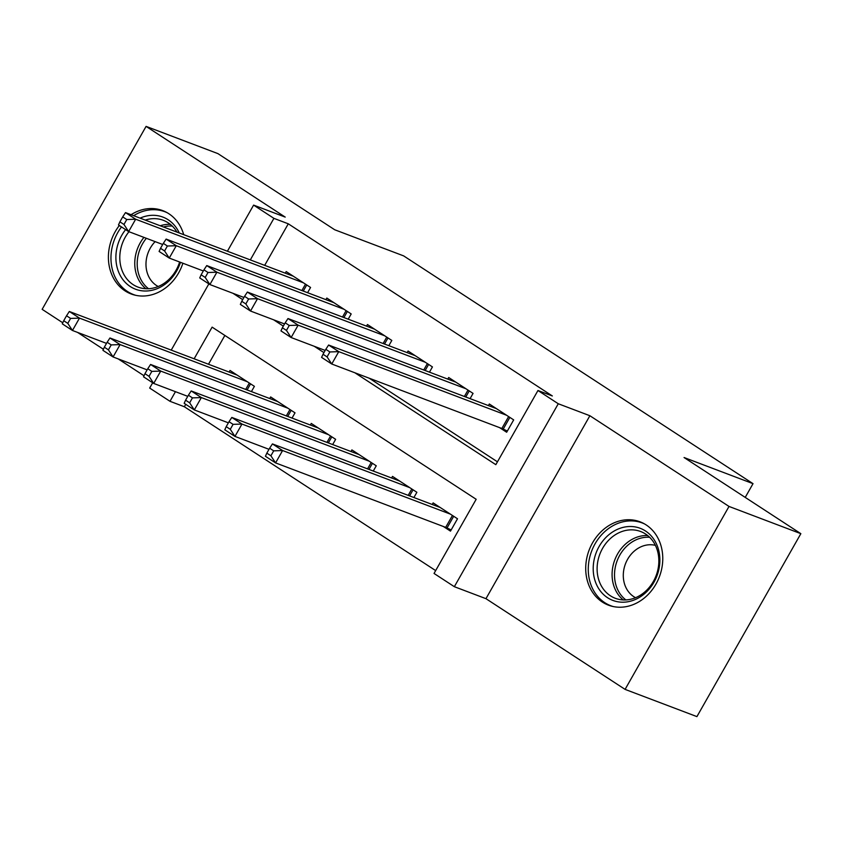 <?xml version="1.0" encoding="UTF-8"?>
<svg xmlns="http://www.w3.org/2000/svg" width="843" height="843" viewBox="0 0 843 843"><rect width="100%" height="100%" fill="white"/><g stroke="black" fill="none" stroke-linecap="round" stroke-linejoin="round"><path stroke-width="1.26" d="M119.316 225.513A44.563 37.577 -69.2 0 0 125.017 290.856A44.563 37.577 -69.2 0 0 131.129 293.965A44.563 37.577 -69.2 0 0 182.889 263.237M183.711 234.66A44.563 37.577 -69.2 0 0 168.832 213.722A44.563 37.577 -69.2 0 0 162.72 210.613A44.563 37.577 -69.2 0 0 131.065 214.712M602.334 602.05A44.563 37.577 -69.2 0 0 608.446 605.158A44.563 37.577 -69.2 0 0 657.793 580.542A44.563 37.577 -69.2 0 0 646.149 524.915A44.563 37.577 -69.2 0 0 640.037 521.806A44.563 37.577 -69.2 0 0 590.69 546.422A44.563 37.577 -69.2 0 0 602.334 602.05M185.734 404.324L184.354 406.748L169.991 401.3L149.675 388.065L152.678 382.775M745.223 497.402L753.02 483.661L403.66 255.893L334.703 229.76L217.916 153.616L146.081 126.387L42.15 309.328L62.782 322.785M77.524 332.395L103.404 349.265M118.146 358.876L144.027 375.757M753.02 483.661L684.063 457.528L800.85 533.672L696.919 716.613L625.085 689.384L729.016 506.443L589.879 415.736L558.277 403.755L454.345 586.696L434.04 573.451L476.169 499.288L212.12 327.137L194.132 358.802M589.879 415.736L485.958 598.678L625.085 689.384M485.958 598.678L454.345 586.696M184.354 406.748L435.662 570.595M800.85 533.672L729.016 506.443M307.59 292.711L310.572 287.463L286.199 271.572L285.292 273.164M348.212 319.191L351.194 313.944L326.821 298.053L325.914 299.655M388.834 345.672L391.816 340.435L367.443 324.534L366.536 326.136M429.456 372.163L432.438 366.916L408.065 351.025L407.158 352.616M470.078 398.644L473.06 393.396L448.687 377.506L447.781 379.108M443.376 526.496L450.489 531.132L457.507 518.772L433.133 502.881L432.227 504.483M224.86 335.44L208.506 364.239M413.902 497.539L416.885 492.291L392.511 476.4L391.605 477.992M373.28 471.047L376.263 465.8L351.889 449.909L350.983 451.511M332.658 444.567L335.64 439.319L311.267 423.428L310.361 425.03M292.036 418.075L295.018 412.838L270.645 396.948L269.739 398.539M251.414 391.595L254.396 386.347L230.023 370.456L229.117 372.058M354.861 372.764L495.832 464.672L537.96 390.509L552.334 395.957L288.285 223.806L264.681 265.355M369.223 378.212L497.454 461.816M499.551 427.612L506.664 432.248L513.682 419.888L489.309 403.997L488.403 405.588M227.41 251.225L253.606 205.112L285.208 217.094L146.081 126.387M253.606 205.112L273.912 218.358L250.308 259.907M288.285 223.806L273.912 218.358M537.96 390.509L558.277 403.755M171.234 350.119L208.853 283.891M175.449 391.689L169.991 401.3M232.984 293.311L242.7 299.644M273.606 319.792L283.322 326.125M314.239 346.283L323.944 352.606M506.58 415.251L338.77 351.647L328.612 345.029L496.422 408.623M507.338 431.047L503.218 429.076A5.711 0.558 29.6 0 0 501.848 428.486L331.752 364.007L321.594 357.39L323.017 354.25L327.073 356.895L329.887 351.952L325.82 349.308L323.017 354.25M329.887 351.952L338.77 351.647L331.752 364.007L327.073 356.895M328.612 345.029L325.82 349.308M440.246 507.518L272.437 443.913L282.595 450.531L275.577 462.902L445.673 527.37A5.711 0.558 -150.4 0 1 447.043 527.971L451.163 529.941M270.898 455.789L275.577 462.902L265.419 456.274L266.831 453.134L270.898 455.789L273.701 450.847L269.644 448.191L266.831 453.134M273.701 450.847L282.595 450.531L450.404 514.135M269.644 448.191L272.437 443.913M645.496 530.985A38.567 32.519 110.8 0 1 653.957 582.228A38.567 32.519 110.8 0 1 607.582 597.729A38.567 32.519 110.8 0 1 599.12 546.475A38.567 32.519 110.8 0 1 645.496 530.985M610.427 595.801A35.712 30.106 -69.2 0 0 615.316 598.298A35.712 30.106 -69.2 0 0 654.863 578.572A35.712 30.106 -69.2 0 0 645.538 533.998A35.712 30.106 -69.2 0 0 640.638 531.511A35.712 30.106 -69.2 0 0 601.091 551.227A35.712 30.106 -69.2 0 0 610.427 595.801M635.548 597.698A28.125 23.709 110.8 0 1 633.778 596.665A28.125 23.709 110.8 0 1 625.875 562.808A28.125 23.709 110.8 0 1 655.38 545.358M644.484 523.903A44.279 37.334 -69.2 0 0 642.24 522.945A44.279 37.334 -69.2 0 0 593.209 547.402A44.279 37.334 -69.2 0 0 604.768 602.671A44.279 37.334 -69.2 0 0 610.848 605.759A44.279 37.334 -69.2 0 0 613.167 606.538M180.455 262.31A38.567 32.519 110.8 0 1 141.972 290.803A38.567 32.519 110.8 0 1 115.997 254.365A38.567 32.519 110.8 0 1 125.618 229.623M128.968 231.709A35.712 30.106 -69.2 0 0 119.896 254.818A35.712 30.106 -69.2 0 0 137.999 287.094A35.712 30.106 -69.2 0 0 179.633 262.004M158.221 286.504A28.125 23.709 110.8 0 1 146.06 262.025A28.125 23.709 110.8 0 1 155.144 241.625M167.167 212.71A44.279 37.334 -69.2 0 0 164.912 211.751A44.279 37.334 -69.2 0 0 133.658 215.692M121.497 226.936A44.279 37.334 -69.2 0 0 111.076 254.544A44.279 37.334 -69.2 0 0 133.531 294.565A44.279 37.334 -69.2 0 0 135.839 295.345M140.117 218.137A38.567 32.519 110.8 0 1 179.253 232.974M176.967 232.11A35.712 30.106 -69.2 0 0 163.321 220.308A35.712 30.106 -69.2 0 0 145.27 220.097M465.958 388.76L298.148 325.166L287.99 318.538L455.8 382.142M325.177 350.435L291.13 337.527L280.972 330.899L282.384 327.769L286.451 330.414L289.265 325.472L285.197 322.816L282.384 327.769M289.265 325.472L298.148 325.166L291.13 337.527L286.451 330.414M287.99 318.538L285.197 322.816M425.336 362.279L257.526 298.675L247.368 292.057L415.178 355.662M284.555 323.944L250.508 311.035L240.35 304.418L241.762 301.278L245.829 303.933L248.632 298.98L244.575 296.336L241.762 301.278M248.632 298.98L257.526 298.675L250.508 311.035L245.829 303.933M247.368 292.057L244.575 296.336M384.714 335.799L216.904 272.194L206.746 265.577L374.555 329.17M243.933 297.463L209.886 284.555L199.728 277.937L201.14 274.797L205.207 277.442L208.01 272.5L203.953 269.855L201.14 274.797M208.01 272.5L216.904 272.194L209.886 284.555L205.207 277.442M206.746 265.577L203.953 269.855M344.081 309.307L176.282 245.713L166.124 239.085L333.933 302.69M203.311 270.972L169.253 258.074L159.106 251.446L160.518 248.306L164.585 250.961L167.388 246.019L163.331 243.364L160.518 248.306M167.388 246.019L176.282 245.713L169.253 258.074L164.585 250.961M166.124 239.085L163.331 243.364M399.624 481.037L231.814 417.433L241.973 424.05L234.955 436.411L269.001 449.319M230.276 429.298L234.955 436.411L224.796 429.793L226.209 426.653L230.276 429.298L233.079 424.356L229.022 421.711L226.209 426.653M233.079 424.356L241.973 424.05L409.782 487.654M229.022 421.711L231.814 417.433M359.002 454.546L191.192 390.941L201.351 397.569L194.322 409.93L228.379 422.838M189.654 402.817L194.322 409.93L184.174 403.302L185.586 400.172L189.654 402.817L192.457 397.875L188.4 395.219L185.586 400.172M192.457 397.875L201.351 397.569L369.15 461.174M188.4 395.219L191.192 390.941M318.38 428.065L150.57 364.461L160.728 371.078L153.7 383.439L187.757 396.347M149.032 376.336L153.7 383.439L143.552 376.821L144.964 373.681L149.032 376.336L151.835 371.384L147.778 368.739L144.964 373.681M151.835 371.384L160.728 371.078L328.528 434.682M147.778 368.739L150.57 364.461M277.758 401.574L109.948 337.98L120.106 344.597L113.078 356.958L147.135 369.866M108.41 349.845L113.078 356.958L102.93 350.34L104.342 347.2L108.41 349.845L111.213 344.903L107.156 342.258L104.342 347.2M111.213 344.903L120.106 344.597L287.906 408.202M107.156 342.258L109.948 337.98M303.459 282.826L135.66 219.222L125.502 212.605L293.311 276.209M162.688 244.491L128.631 231.583L118.484 224.965L119.896 221.825L123.963 224.47L126.766 219.528L122.709 216.883L119.896 221.825M126.766 219.528L135.66 219.222L128.631 231.583L123.963 224.47M125.502 212.605L122.709 216.883M237.125 375.093L69.326 311.488L79.484 318.117L72.456 330.477L106.513 343.386M67.788 323.364L72.456 330.477L62.298 323.849L63.72 320.719L67.788 323.364L70.591 318.422L66.534 315.767L63.72 320.719M70.591 318.422L79.484 318.117L247.284 381.71M66.534 315.767L69.326 311.488M509.857 417.39L503.218 429.076M508.614 416.579L501.848 428.486M445.673 527.37L452.438 515.463M447.043 527.971L453.682 516.274M623.262 599.931A35.712 30.106 110.8 0 1 614.8 559.9A35.712 30.106 110.8 0 1 647.666 535.547M649.605 537.276A34.542 29.115 -69.2 0 0 617.139 560.795A34.542 29.115 -69.2 0 0 625.864 599.921M145.944 288.738A35.712 30.106 110.8 0 1 134.859 260.498A35.712 30.106 110.8 0 1 143.932 237.389M146.345 238.295A34.542 29.115 -69.2 0 0 137.293 260.993A34.542 29.115 -69.2 0 0 148.547 288.727M160.244 225.766A35.712 30.106 110.8 0 1 170.349 224.354M172.288 226.082A34.542 29.115 -69.2 0 0 163.373 226.957M469.235 390.91L465.768 397.011M467.991 390.098L464.367 396.473M428.613 364.418L425.146 370.53M427.369 363.607L423.744 369.993M387.991 337.938L384.524 344.039M386.747 337.126L383.122 343.512M347.369 311.446L343.902 317.558M346.125 310.635L342.5 317.021M408.191 495.368L411.816 488.982M409.593 495.895L413.059 489.794M367.569 468.887L371.194 462.501M368.971 469.414L372.437 463.313M326.947 442.396L330.572 436.01M328.349 442.933L331.815 436.822M286.325 415.915L289.95 409.529M287.726 416.442L291.193 410.341M306.747 284.966L303.28 291.067M305.503 284.154L301.878 290.54M245.692 389.424L249.328 383.049M247.104 389.961L250.571 383.86M642.24 522.945L643.904 523.577M610.848 605.759L612.524 606.402M164.912 211.751L166.587 212.383M133.531 294.565L135.196 295.198"/></g></svg>
